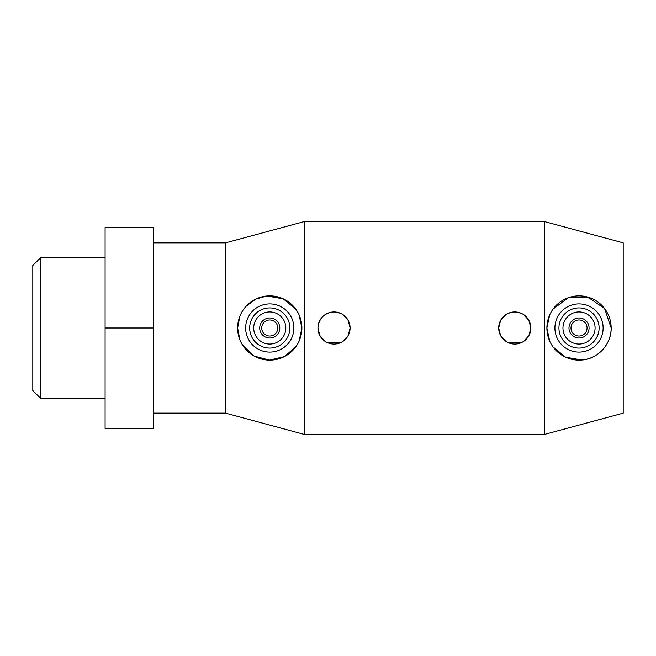 <?xml version="1.0" encoding="UTF-8"?>
<svg xmlns="http://www.w3.org/2000/svg" width="656" height="656" viewBox="0 0 656 656"><rect width="100%" height="100%" fill="white"/><g stroke="black" fill="none" stroke-linecap="round" stroke-linejoin="round"><path stroke-width="0.98" d="M40.836 257.439L32.8 265.475L32.8 390.525L40.836 398.561L40.836 257.439L105.091 257.439M153.291 413.149L225.582 413.149L225.582 242.851L304.302 221.564L544.48 221.564L544.48 434.436L623.2 413.149L623.2 242.851L544.48 221.564M225.582 413.149L304.302 434.436L304.302 221.564M299.087 314.855L301.891 328A32.128 32.128 0 0 0 269.764 295.872A32.128 32.128 0 0 0 237.636 328L239.825 316.331M246.107 306.262L255.619 299.152L266.885 295.995L283.179 298.808L295.725 309.066M342.99 314.667L348.18 320.399L350.091 328A16.064 16.064 0 0 1 334.027 344.064A16.064 16.064 0 0 1 317.963 328C318.914 318.242 324.269 312.887 334.027 311.936L340.177 313.158M523.726 314.667L528.908 320.399L530.827 328A16.064 16.064 0 0 1 514.763 344.064A16.064 16.064 0 0 1 498.691 328L500.61 320.399L505.792 314.667M508.605 313.158L514.763 311.936L520.913 313.158M553.057 309.066L568.358 297.685L587.825 297.102L604.611 308.574L611.154 328A32.128 32.128 0 0 0 579.018 295.872A32.128 32.128 0 0 0 546.891 328L549.703 314.855M589.063 328A10.037 10.037 0 0 0 579.018 317.963A10.037 10.037 0 0 0 568.982 328A10.037 10.037 0 0 0 579.018 338.037A10.037 10.037 0 0 0 589.063 328M587.054 328A8.036 8.036 0 0 0 579.018 319.964A8.036 8.036 0 0 0 570.991 328A8.036 8.036 0 0 0 579.018 336.036A8.036 8.036 0 0 0 587.054 328M562.955 328A16.064 16.064 0 0 0 579.018 344.064A16.064 16.064 0 0 0 595.082 328A16.064 16.064 0 0 0 579.018 311.936A16.064 16.064 0 0 0 562.955 328M603.118 328A24.1 24.1 0 0 0 579.018 303.9A24.1 24.1 0 0 0 554.919 328A24.1 24.1 0 0 0 579.018 352.1A24.1 24.1 0 0 0 603.118 328M599.1 328A20.082 20.082 0 0 0 579.018 307.918A20.082 20.082 0 0 0 558.937 328A20.082 20.082 0 0 0 579.018 348.082A20.082 20.082 0 0 0 599.1 328M505.792 341.333L500.61 335.601L498.691 328A16.064 16.064 0 0 1 514.763 311.936A16.064 16.064 0 0 1 530.827 328L528.908 335.601L523.726 341.333M279.8 328A10.037 10.037 0 0 0 269.764 317.963A10.037 10.037 0 0 0 259.719 328A10.037 10.037 0 0 0 269.764 338.037A10.037 10.037 0 0 0 279.8 328M277.8 328A8.036 8.036 0 0 0 269.764 319.964A8.036 8.036 0 0 0 261.728 328A8.036 8.036 0 0 0 269.764 336.036A8.036 8.036 0 0 0 277.8 328M253.7 328A16.064 16.064 0 0 0 269.764 344.064A16.064 16.064 0 0 0 285.827 328A16.064 16.064 0 0 0 269.764 311.936A16.064 16.064 0 0 0 253.7 328M293.863 328A24.1 24.1 0 0 0 269.764 303.9A24.1 24.1 0 0 0 245.664 328A24.1 24.1 0 0 0 269.764 352.1A24.1 24.1 0 0 0 293.863 328M289.845 328A20.082 20.082 0 0 0 269.764 307.918A20.082 20.082 0 0 0 249.682 328A20.082 20.082 0 0 0 269.764 348.082A20.082 20.082 0 0 0 289.845 328M325.056 341.333L319.874 335.601L317.963 328A16.064 16.064 0 0 1 334.027 311.936A16.064 16.064 0 0 1 350.091 328L348.18 335.601L342.99 341.333M340.177 342.842L327.869 342.842M239.825 339.669L237.636 328A32.128 32.128 0 0 0 269.764 360.128A32.128 32.128 0 0 0 301.891 328L299.087 341.145M295.725 346.934L284.319 356.643L269.386 360.128L254.143 356.077L242.548 345.072M520.913 342.842L508.605 342.842M549.703 341.145L546.891 328A32.128 32.128 0 0 0 579.018 360.128A32.128 32.128 0 0 0 611.154 328C611.597 344.211 597.641 359.062 581.897 360.005L565.603 357.192L553.057 346.934M105.091 227.591L153.291 227.591L153.291 428.409L105.091 428.409L105.091 227.591M105.091 328L153.291 328M153.291 242.851L225.582 242.851M304.302 434.436L544.48 434.436M40.836 398.561L105.091 398.561"/></g></svg>
